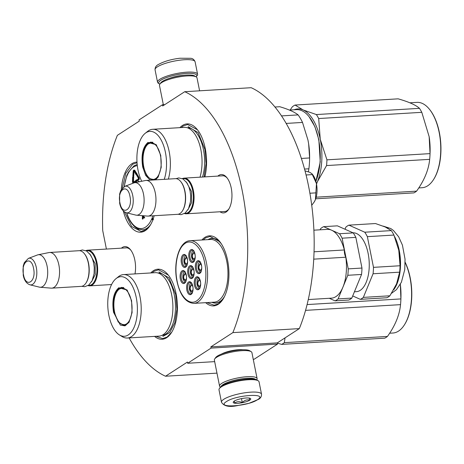 <?xml version="1.0" encoding="UTF-8"?>
<svg xmlns="http://www.w3.org/2000/svg" width="464" height="464" viewBox="0 0 464 464"><rect width="100%" height="100%" fill="white"/><g stroke="black" fill="none" stroke-linecap="round" stroke-linejoin="round"><path stroke-width="0.7" d="M210.842 346.881L232.87 332.618L299.321 328.616L277.298 342.879L210.842 346.881L211.085 348.099L187.671 363.26L187.427 362.048L165.52 376.234A146.119 72.175 86.6 0 1 129.131 337.92M106.407 249.058L102.718 230.596A146.119 72.175 86.6 0 1 117.38 135.326L139.287 121.139L139.043 119.921L162.458 104.76L162.702 105.972L184.73 91.71A146.119 72.175 86.6 0 1 232.87 332.618M121.446 248.153A19.221 9.495 86.6 0 1 122.351 247.451A19.221 9.495 86.6 0 1 130.442 249.661A19.221 9.495 86.6 0 1 134.995 273.899M217.854 176.105A19.221 9.495 86.6 0 1 218.759 175.404A19.221 9.495 86.6 0 1 226.85 177.613A19.221 9.495 86.6 0 1 228.752 209.189A19.221 9.495 86.6 0 1 226.078 212.048A19.221 9.495 86.6 0 1 220 211.77M205.674 302.667A35.096 17.336 -93.4 0 0 223.085 299.1A35.096 17.336 -93.4 0 0 227.615 260.443A35.096 17.336 -93.4 0 0 219.611 241.442A35.096 17.336 -93.4 0 0 201.898 239.998M204.873 176.883A35.096 17.336 -93.4 0 0 205.25 148.503A35.096 17.336 -93.4 0 0 197.246 129.508A35.096 17.336 -93.4 0 0 179.899 127.652M123.273 210.911A35.096 17.336 -93.4 0 0 150.179 225.388A35.096 17.336 -93.4 0 0 154.176 215.737M136.996 162.11A35.096 17.336 -93.4 0 0 121.324 189.445M154.57 336.383A35.096 17.336 -93.4 0 0 171.57 332.462A35.096 17.336 -93.4 0 0 176.105 293.799A35.096 17.336 -93.4 0 0 168.096 274.804A35.096 17.336 -93.4 0 0 150.754 272.948M184.73 91.71L251.186 87.708A146.119 72.175 86.6 0 1 299.321 328.616M162.458 104.76L164.801 104.615M165.52 376.234L216.972 373.131M187.671 363.26L214.675 361.636M253.251 359.31L254.127 359.258L277.542 344.097L277.298 342.879M211.085 348.099L277.542 344.097M242.875 349.757A13.375 3.126 168.7 0 0 221.618 354.003M125.228 247.927A17.945 8.862 86.6 0 1 126.04 247.799A17.945 8.862 86.6 0 1 130.848 250.195M221.635 175.873A17.945 8.862 86.6 0 1 222.447 175.752A17.945 8.862 86.6 0 1 227.256 178.141M229.094 208.614A17.945 8.862 86.6 0 1 226.942 210.766A17.945 8.862 86.6 0 1 224.605 211.572A17.945 8.862 86.6 0 1 223.781 211.543M223.805 297.888A32.416 16.008 86.6 0 1 215.795 303.079A32.416 16.008 86.6 0 1 211.752 302.302M220.47 242.568A32.416 16.008 -93.4 0 0 211.897 238.368A32.416 16.008 -93.4 0 0 207.976 239.627M181.227 127.571L183.141 126.046L187.636 124.503L197.461 129.781M223.265 298.81L218.637 303.682L214.148 305.225L206.961 302.592M203.186 239.917L205.511 237.98L210.001 236.443L219.832 241.715M152.082 272.867L153.996 271.341L158.485 269.799L168.316 275.077M171.755 332.166L167.121 337.044L162.632 338.581L155.904 336.307M122.31 188.111L125.808 173.246L132.6 164.268L137.037 162.731M150.359 225.098L145.731 229.97L141.236 231.513L131.614 226.478L124.445 211.891M159.86 84.141A19.395 4.536 -11.3 0 1 159.506 83.949A19.395 4.536 -11.3 0 1 160.921 80.202A19.395 4.536 -11.3 0 1 186.656 73.428A19.395 4.536 -11.3 0 1 196.434 76.572A19.395 4.536 -11.3 0 1 196.185 76.885M159.506 83.949L158.352 83.224A20.416 4.773 -11.3 0 1 157.54 82.215A20.416 4.773 -11.3 0 1 159.842 79.28A20.416 4.773 -11.3 0 1 186.928 72.152A20.416 4.773 -11.3 0 1 197.583 74.217A20.416 4.773 -11.3 0 1 197.223 75.458L196.434 76.572M261.528 394.209L259.045 381.797A20.416 4.773 168.7 0 0 258.233 380.793L257.079 380.068A19.395 4.536 168.7 0 0 247.73 379.065A19.395 4.536 168.7 0 0 221.995 385.839A19.395 4.536 168.7 0 0 220.151 387.446L219.362 388.559A20.416 4.773 168.7 0 0 219.002 389.801L221.479 402.213C223.781 406.064 228.752 407.264 236.396 405.814L248.919 403.332L258.396 399.417C260.577 398.257 261.615 396.523 261.528 394.209A20.416 4.773 168.7 0 0 245.874 392.643A20.416 4.773 168.7 0 0 223.781 399.278A20.416 4.773 168.7 0 0 221.479 402.213M258.233 380.793A20.416 4.773 168.7 0 0 248.391 379.732A20.416 4.773 168.7 0 0 221.305 386.866A20.416 4.773 168.7 0 0 219.362 388.559M226.484 401.58C214.954 408.482 247.88 406.499 257.497 399.707C269.027 392.805 236.095 394.789 226.484 401.58M234.239 401.111A8.932 2.088 168.7 0 0 233.386 401.847A8.932 2.088 168.7 0 0 239.053 403.204A8.932 2.088 168.7 0 0 249.742 400.177A8.932 2.088 168.7 0 0 250.392 398.454A8.932 2.088 168.7 0 0 242.852 398.361A8.932 2.088 168.7 0 0 234.239 401.111M234.297 401.018L234.622 403.059C236.878 401.401 239.436 401.25 242.295 402.601C244.447 400.258 246.894 399.423 249.644 400.096L249.319 398.048M249.644 400.096L249.243 398.083M242.295 402.601L241.5 398.611M199.601 90.816L197.014 77.871A19.14 4.478 168.7 0 0 196.255 76.925L194.81 76.021A17.864 4.176 168.7 0 0 186.197 75.098A17.864 4.176 168.7 0 0 162.493 81.339A17.864 4.176 168.7 0 0 160.799 82.818L159.813 84.204A19.14 4.478 168.7 0 0 159.471 85.37L163.334 104.702M196.255 76.925A19.14 4.478 168.7 0 0 187.021 75.934A19.14 4.478 168.7 0 0 161.629 82.621A19.14 4.478 168.7 0 0 159.813 84.204M255.774 379.523A17.864 4.176 168.7 0 0 246.784 378.305A17.864 4.176 168.7 0 0 223.08 384.546A17.864 4.176 168.7 0 0 221.148 386.442M256.725 379.877L256.772 379.807A19.14 4.478 168.7 0 0 257.114 378.641A19.14 4.478 168.7 0 0 247.126 376.704A19.14 4.478 168.7 0 0 221.728 383.392A19.14 4.478 168.7 0 0 219.571 386.147A19.14 4.478 168.7 0 0 220.336 387.092L220.406 387.133M240.659 379.883A14.164 3.312 168.7 0 0 235.242 380.967M257.114 378.641L251.911 352.605A19.14 4.478 168.7 0 0 251.152 351.66L249.707 350.755A17.864 4.176 168.7 0 0 241.094 349.833A17.864 4.176 168.7 0 0 217.39 356.074A17.864 4.176 168.7 0 0 215.696 357.553L214.71 358.939A19.14 4.478 168.7 0 0 214.368 360.105L219.571 386.147M251.152 351.66A19.14 4.478 168.7 0 0 241.918 350.668A19.14 4.478 168.7 0 0 216.526 357.355A19.14 4.478 168.7 0 0 214.71 358.939M182.369 178.611A17.864 8.828 86.6 0 1 184.127 178.135A17.864 8.828 86.6 0 1 193.401 190.663A17.864 8.828 -93.4 0 1 186.279 213.8A17.864 8.828 -93.4 0 1 184.475 213.539M182.804 178.826A17.354 8.572 86.6 0 1 192.722 190.837A17.354 8.572 -93.4 0 1 184.875 213.272M180.682 181.511L181.012 181.911A17.354 8.572 86.6 0 1 184.968 191.307A17.354 8.572 -93.4 0 1 182.729 210.424L182.451 210.865A17.864 8.828 -93.4 0 0 184.759 191.18A17.864 8.828 86.6 0 0 180.682 181.511A17.864 8.828 86.6 0 0 175.491 178.657L146.027 180.432A17.864 8.828 86.6 0 1 155.295 192.954A17.864 8.828 -93.4 0 1 148.178 216.096A17.864 8.828 -93.4 0 1 147.558 216.091L136.445 215.197A16.298 8.05 -93.4 0 0 143.504 194.091A16.298 8.05 86.6 0 0 134.49 182.735L145.418 180.513A17.864 8.828 86.6 0 1 146.027 180.432M148.178 216.096L177.637 214.322A17.864 8.828 -93.4 0 0 182.451 210.865M124.793 186.354L120.698 190.634L119.608 194.097L119.654 203.209C120.634 208.313 122.879 211.497 126.382 212.767A13.386 6.612 -93.4 0 0 132.733 195.524A13.386 6.612 -93.4 0 0 124.793 186.354L133.835 182.926A16.298 8.05 86.6 0 1 134.49 182.735M126.382 212.767L135.772 215.087A16.298 8.05 -93.4 0 0 136.445 215.197M85.962 250.659A17.864 8.828 86.6 0 1 87.719 250.183A17.864 8.828 86.6 0 1 96.993 262.711A17.864 8.828 -93.4 0 1 89.871 285.853A17.864 8.828 -93.4 0 1 88.067 285.592M86.391 250.879A17.354 8.572 86.6 0 1 96.315 262.891A17.354 8.572 -93.4 0 1 88.467 285.325M84.274 253.559L84.599 253.959A17.354 8.572 86.6 0 1 88.56 263.355A17.354 8.572 -93.4 0 1 86.321 282.477L86.043 282.912A17.864 8.828 -93.4 0 0 88.351 263.233A17.864 8.828 86.6 0 0 84.274 253.559A17.864 8.828 86.6 0 0 79.083 250.705L49.619 252.48A17.864 8.828 86.6 0 1 58.887 265.008A17.864 8.828 -93.4 0 1 51.771 288.144A17.864 8.828 -93.4 0 1 51.15 288.138L40.037 287.245A16.298 8.05 -93.4 0 0 47.096 266.139A16.298 8.05 86.6 0 0 38.083 254.782L49.01 252.561A17.864 8.828 86.6 0 1 49.619 252.48M51.771 288.144L81.229 286.369A17.864 8.828 -93.4 0 0 86.043 282.912M28.385 258.402L24.29 262.682L23.2 266.145L23.246 275.256C24.227 280.36 26.471 283.55 29.974 284.815A13.386 6.612 -93.4 0 0 36.325 267.571A13.386 6.612 -93.4 0 0 28.385 258.402L37.427 254.974A16.298 8.05 86.6 0 1 38.083 254.782M29.974 284.815L39.365 287.135A16.298 8.05 -93.4 0 0 40.037 287.245M304.958 170.839L309.778 172.318L311.953 173.756L316.378 183.402A16.588 8.195 -93.4 0 0 312.637 174.615L312.098 173.954M316.378 183.402L316.46 183.785A16.588 8.195 -93.4 0 1 315.416 199.607L315.294 199.903A16.588 8.195 86.6 0 1 314.279 201.869A16.588 8.195 86.6 0 1 314.105 202.142L315.294 199.903M311.698 205.349L314.279 201.869M315.416 199.607L316.46 183.785M309.853 193.233L316.019 192.862M306.02 174.98L312.371 174.597M186.464 256.366L184.057 262.201L187.004 265.24M187.618 261.22A2.935 1.45 -93.4 0 1 186.337 263.767A2.935 1.45 -93.4 0 1 184.817 261.708A2.935 1.45 86.6 0 1 185.989 257.909A2.935 1.45 86.6 0 1 187.508 259.968A2.935 1.45 -93.4 0 1 187.56 260.281M192.995 267.531L190.582 273.366L193.529 276.405M194.149 272.385A2.935 1.45 -93.4 0 1 192.867 274.932A2.935 1.45 -93.4 0 1 191.342 272.873A2.935 1.45 86.6 0 1 192.514 269.068A2.935 1.45 86.6 0 1 194.039 271.127A2.935 1.45 -93.4 0 1 194.091 271.44M191.91 283.62L189.503 289.455L192.45 292.494M193.065 288.475A2.935 1.45 -93.4 0 1 191.783 291.021A2.935 1.45 -93.4 0 1 190.263 288.962A2.935 1.45 86.6 0 1 191.435 285.163A2.935 1.45 86.6 0 1 192.954 287.222A2.935 1.45 -93.4 0 1 193.007 287.535M200.605 262.601L198.192 268.436L201.138 271.475M201.759 267.455A2.935 1.45 -93.4 0 1 200.477 270.002A2.935 1.45 -93.4 0 1 198.952 267.943A2.935 1.45 86.6 0 1 200.123 264.144A2.935 1.45 86.6 0 1 201.649 266.203A2.935 1.45 -93.4 0 1 201.701 266.516M194.074 251.436L191.667 257.276L194.613 260.31M195.228 256.296A2.935 1.45 -93.4 0 1 193.946 258.837A2.935 1.45 -93.4 0 1 192.427 256.783A2.935 1.45 86.6 0 1 193.598 252.979A2.935 1.45 86.6 0 1 195.118 255.038A2.935 1.45 -93.4 0 1 195.17 255.351M199.52 278.69L197.113 284.531L200.059 287.564M200.674 283.55A2.935 1.45 -93.4 0 1 199.392 286.091A2.935 1.45 -93.4 0 1 197.873 284.038A2.935 1.45 86.6 0 1 199.044 280.233A2.935 1.45 86.6 0 1 200.564 282.292A2.935 1.45 -93.4 0 1 200.616 282.605M185.385 272.455L182.973 278.29L185.919 281.329M186.54 277.315A2.935 1.45 -93.4 0 1 185.258 279.856A2.935 1.45 -93.4 0 1 183.732 277.803A2.935 1.45 86.6 0 1 184.904 273.998A2.935 1.45 86.6 0 1 186.429 276.057A2.935 1.45 -93.4 0 1 186.482 276.37M193.268 276.985A5.742 2.836 86.6 0 1 192.676 277.542A5.742 2.836 86.6 0 1 191.928 277.797A5.742 2.836 86.6 0 1 188.825 273.012A5.742 2.836 86.6 0 1 190.489 266.591A5.742 2.836 86.6 0 1 191.238 266.336A5.742 2.836 86.6 0 1 192.664 266.98M189.677 265.901A6.508 3.213 86.6 0 1 192.421 266.649A6.508 3.213 86.6 0 1 193.065 277.344A6.508 3.213 86.6 0 1 192.16 278.313A6.508 3.213 86.6 0 1 187.932 274.038A6.508 3.213 86.6 0 1 189.677 265.901M200.877 272.055A5.742 2.836 86.6 0 1 200.286 272.612A5.742 2.836 86.6 0 1 199.537 272.873A5.742 2.836 86.6 0 1 196.434 268.088A5.742 2.836 86.6 0 1 198.099 261.661A5.742 2.836 86.6 0 1 198.847 261.406A5.742 2.836 86.6 0 1 200.274 262.056M197.287 260.971A6.508 3.213 86.6 0 1 200.03 261.725A6.508 3.213 86.6 0 1 200.674 272.414A6.508 3.213 86.6 0 1 199.769 273.383A6.508 3.213 86.6 0 1 195.541 269.114A6.508 3.213 86.6 0 1 197.287 260.971M199.798 288.15A5.742 2.836 86.6 0 1 199.207 288.707A5.742 2.836 86.6 0 1 198.459 288.962A5.742 2.836 86.6 0 1 195.35 284.177A5.742 2.836 86.6 0 1 197.014 277.756A5.742 2.836 86.6 0 1 197.763 277.495A5.742 2.836 86.6 0 1 199.195 278.145M196.208 277.066A6.508 3.213 86.6 0 1 198.946 277.814A6.508 3.213 86.6 0 1 199.59 288.509A6.508 3.213 86.6 0 1 198.685 289.478A6.508 3.213 86.6 0 1 194.462 285.203A6.508 3.213 86.6 0 1 196.208 277.066M193.749 250.891A5.742 2.836 -93.4 0 0 192.322 250.241A5.742 2.836 -93.4 0 0 191.568 250.502A5.742 2.836 -93.4 0 0 189.909 256.923A5.742 2.836 -93.4 0 0 193.012 261.708A5.742 2.836 -93.4 0 0 193.761 261.452A5.742 2.836 -93.4 0 0 194.352 260.896M193.239 262.224A6.508 3.213 -93.4 0 0 194.143 261.255A6.508 3.213 -93.4 0 0 193.5 250.56A6.508 3.213 -93.4 0 0 190.762 249.812A6.508 3.213 -93.4 0 0 189.016 257.949A6.508 3.213 -93.4 0 0 193.239 262.224M185.055 271.91A5.742 2.836 -93.4 0 0 183.628 271.26A5.742 2.836 -93.4 0 0 182.88 271.521A5.742 2.836 -93.4 0 0 181.215 277.942A5.742 2.836 -93.4 0 0 184.318 282.727A5.742 2.836 -93.4 0 0 185.066 282.472A5.742 2.836 -93.4 0 0 185.658 281.915M182.068 270.831A6.508 3.213 -93.4 0 0 180.322 278.968A6.508 3.213 -93.4 0 0 184.55 283.237A6.508 3.213 -93.4 0 0 185.455 282.269A6.508 3.213 -93.4 0 0 184.811 271.579A6.508 3.213 -93.4 0 0 182.068 270.831M191.586 283.075A5.742 2.836 -93.4 0 0 190.153 282.425A5.742 2.836 -93.4 0 0 189.405 282.68A5.742 2.836 -93.4 0 0 187.74 289.107A5.742 2.836 -93.4 0 0 190.849 293.892A5.742 2.836 -93.4 0 0 191.597 293.631A5.742 2.836 -93.4 0 0 192.183 293.074M188.599 281.99A6.508 3.213 -93.4 0 0 186.853 290.133A6.508 3.213 -93.4 0 0 191.075 294.402A6.508 3.213 -93.4 0 0 191.98 293.434A6.508 3.213 -93.4 0 0 191.336 282.744A6.508 3.213 -93.4 0 0 188.599 281.99M186.737 265.82A5.742 2.836 86.6 0 1 186.151 266.377A5.742 2.836 86.6 0 1 185.403 266.638A5.742 2.836 86.6 0 1 182.294 261.853A5.742 2.836 86.6 0 1 183.959 255.426A5.742 2.836 86.6 0 1 184.707 255.171A5.742 2.836 86.6 0 1 186.139 255.821M185.629 267.148A6.508 3.213 86.6 0 1 181.407 262.879A6.508 3.213 86.6 0 1 183.152 254.736A6.508 3.213 86.6 0 1 185.89 255.49A6.508 3.213 86.6 0 1 186.534 266.179A6.508 3.213 86.6 0 1 185.629 267.148M204.734 263.163C201.701 246.686 191.336 237.307 183.93 244.342C177.231 249.818 174.075 266.771 177.103 281.051C180.136 297.528 190.501 306.907 197.908 299.872C204.607 294.396 207.762 277.443 204.734 263.163M221.427 243.977A32.289 15.95 -93.4 0 0 211.793 238.502A32.289 15.95 -93.4 0 0 208.127 239.621M193.911 303.375L214.281 302.151A31.395 15.509 86.6 0 0 226.792 261.487A31.395 15.509 -93.4 0 0 210.505 239.476L190.136 240.706C179.266 240.926 172.979 262.612 176.958 281.236C180.102 295.382 185.751 302.766 193.911 303.375A31.395 15.509 -93.4 0 0 206.428 262.717A31.395 15.509 -93.4 0 0 190.136 240.706M224.588 296.368A32.289 15.95 86.6 0 1 215.679 302.957A32.289 15.95 86.6 0 1 211.903 302.29M314.029 251.795L344.352 249.968A8.166 4.037 -93.4 0 0 345.802 257.218A34.458 17.017 86.6 0 1 331.441 298.161L308.27 299.553M313.722 259.15L345.802 257.218M344.352 249.968A34.458 17.017 -93.4 0 0 327.294 229.373L313.861 230.179M363.347 297.389A38.031 18.786 -93.4 0 1 361.868 298.503A38.031 18.786 -93.4 0 1 360.331 299.344L386.895 297.743A38.031 18.786 -93.4 0 0 388.426 296.902A38.031 18.786 -93.4 0 0 389.911 295.788L363.347 297.389L373.068 273.766L399.632 272.165A38.031 18.786 86.6 0 0 400.043 266.307A38.031 18.786 86.6 0 0 400.055 265.75L398.779 250.299A34.458 17.017 86.6 0 1 399.318 253.39A34.458 17.017 86.6 0 1 400.061 265.669L400.043 266.307M336.615 300.022A38.031 18.786 -93.4 0 0 338.094 298.909L347.814 275.285L361.549 274.456L351.828 298.085A38.031 18.786 86.6 0 1 350.343 299.199A38.031 18.786 86.6 0 1 348.812 300.04L335.078 300.863A38.031 18.786 -93.4 0 0 336.615 300.022M351.828 298.085L338.094 298.909M320.154 229.802L320.641 228.619A38.031 18.786 -93.4 0 1 323.657 226.664L337.392 225.84L353.243 232.905A38.031 18.786 86.6 0 1 355.842 237.359L342.107 238.189L348.238 268.876A38.031 18.786 86.6 0 1 347.814 275.285M355.842 237.359L361.972 268.047L348.238 268.876M335.078 300.863L329.295 298.288M323.657 226.664L339.509 233.728A38.031 18.786 86.6 0 1 342.107 238.189M353.243 232.905L339.509 233.728M361.972 268.047A38.031 18.786 86.6 0 1 361.549 274.456M353.034 232.812A29.481 14.558 86.6 0 1 368.805 257.572A29.481 14.558 86.6 0 1 360.238 290.348A29.481 14.558 -93.4 0 1 356.393 291.67L354.421 291.786M396.656 283.637A34.458 17.017 86.6 0 1 396.563 283.869L399.632 272.165M389.911 295.788L396.563 283.869A34.458 17.017 86.6 0 1 396.378 284.304M400.055 265.75L373.491 267.351A38.031 18.786 86.6 0 1 373.068 273.766M398.257 247.921A34.458 17.017 86.6 0 1 398.779 250.299L393.924 235.062L367.36 236.663L373.491 267.351M348.911 225.144L364.762 232.209L391.326 230.608L385.19 226.966L375.475 223.544L348.911 225.144A38.031 18.786 -93.4 0 0 345.895 227.099L345.013 229.233M391.326 230.608A38.031 18.786 86.6 0 1 393.924 235.062M364.762 232.209A38.031 18.786 86.6 0 1 367.36 236.663M360.331 299.344L352.71 295.945M150.145 180.183L145.655 175.392L142.703 167.023C140.963 155.295 142.721 147.105 147.97 142.448L156.246 144.71L160.73 155.347L161.228 167.313L158.195 176.999L155.556 179.858M151.711 180.09L146.694 175.728L143.376 166.843C141.682 155.423 143.393 147.442 148.509 142.906L151.009 142.048L156.42 144.925M309.117 116.76L314.952 126.782L318.843 139.734L320.247 161.907L315.903 181.418M289.379 110.061L296.455 109.637A42.752 21.118 86.6 0 1 308.885 116.47A42.752 21.118 86.6 0 1 318.635 139.612A42.752 21.118 86.6 0 1 315.868 181.302M274.908 107.022L279.775 106.726C288.428 109.301 294.541 112.021 298.12 114.904A47.218 23.322 86.6 0 1 302.511 122.438L307.974 140.082L308.653 143.939L309.604 157.951L301.322 158.45M304.483 169.064L308.891 168.797A47.218 23.322 -93.4 0 0 309.569 160.115L309.592 159.314A42.752 21.118 -93.4 0 0 308.67 144.084M286.114 123.424L302.511 122.438M308.891 168.797L308.38 171.79M309.569 160.115A47.218 23.322 -93.4 0 0 309.604 157.951M281.462 115.907L298.12 114.904M200.013 177.178A31.778 15.695 -93.4 0 0 200.848 149.663A31.778 15.695 86.6 0 0 184.359 127.385L152.685 129.294A31.778 15.695 86.6 0 1 169.169 151.571A31.778 15.695 -93.4 0 1 168.333 179.087M164.262 179.33A29.858 14.749 -93.4 0 0 165.41 152.314A29.858 14.749 86.6 0 0 145.191 133.319A29.858 14.749 86.6 0 0 138.017 170.056A29.858 14.749 -93.4 0 0 141.711 181.267M152.349 142.158L151.78 142.402M158.34 176.761L154.877 179.899M154.036 179.823L154.367 179.928M145.191 133.319L147.651 131.358A31.778 15.695 86.6 0 1 152.685 129.294M188.106 126.637L198.128 132.617L204.868 149.28L206.068 163.572L204.108 176.929M316.199 197.188L416.591 191.139A48.494 23.954 86.6 0 1 415.257 192.096A48.494 23.954 -93.4 0 1 413.894 192.885L315.711 198.801M294.13 109.777A43.39 21.431 -93.4 0 1 303.149 109.956A43.39 21.431 86.6 0 1 320.259 139.339L318.687 118.54A48.494 23.954 86.6 0 0 316.373 114.556L303.149 109.956L295.04 105.05A48.494 23.954 -93.4 0 0 293.671 105.838A48.494 23.954 -93.4 0 0 292.343 106.795L290.151 110.014M409.886 102.799L416.962 102.376A42.752 21.118 86.6 0 1 429.391 109.208L429.716 109.608A42.241 20.863 86.6 0 1 433.898 179.011L433.62 179.446A42.752 21.118 86.6 0 1 427.675 185.809A42.752 21.118 -93.4 0 1 422.101 187.723L418.777 187.92M316.471 183.843A43.39 21.431 -93.4 0 0 317.463 181.61A43.39 21.431 86.6 0 0 320.259 139.339L326.94 159.836A48.494 23.954 86.6 0 1 326.563 165.561L429.67 159.349C428.69 169.743 424.328 180.339 416.591 191.139M316.512 184.08L317.463 181.61L326.563 165.561M316.373 114.556L419.479 108.344A48.494 23.954 86.6 0 1 421.799 112.323L429.154 136.677L430.047 153.625A48.494 23.954 86.6 0 1 429.67 159.349M295.04 105.05L398.147 98.838C408.633 101.807 415.744 104.974 419.479 108.344M318.687 118.54L421.799 112.323M326.94 159.836L430.047 153.625M429.171 136.77A42.752 21.118 86.6 0 1 429.177 136.822A42.752 21.118 86.6 0 1 430.099 152.059L430.07 153.039M429.391 109.208A42.752 21.118 86.6 0 1 433.62 179.446M143.707 166.599A18.311 9.042 86.6 0 1 148.55 143.747A18.311 9.042 86.6 0 1 160.503 155.724A18.311 9.042 -93.4 0 1 159.245 173.751A18.311 9.042 -93.4 0 1 150.667 178.878A18.311 9.042 -93.4 0 1 143.707 166.599M113.552 312.318C111.812 300.591 113.57 292.395 118.825 287.744L127.101 290.006L131.585 300.643L132.083 312.608L129.044 322.294L124.984 325.861L120.385 325.125L113.552 312.318M129.195 322.057L124.161 325.56L118.221 322.016L114.231 312.139C112.537 300.718 114.248 292.738 119.364 288.202L121.864 287.344L127.275 290.22M127.362 338.024L159.036 336.116A31.778 15.695 -93.4 0 0 171.703 294.959A31.778 15.695 86.6 0 0 155.214 272.681L123.54 274.589A31.778 15.695 86.6 0 1 140.024 296.867A31.778 15.695 -93.4 0 1 127.362 338.024A31.778 15.695 -93.4 0 1 122.113 336.58L119.439 334.927A29.858 14.749 -93.4 0 0 133.963 327.59A29.858 14.749 -93.4 0 0 136.265 297.61A29.858 14.749 86.6 0 0 116.046 278.615L118.506 276.654A31.778 15.695 86.6 0 1 123.54 274.589M116.046 278.615A29.858 14.749 86.6 0 0 108.872 315.352A29.858 14.749 -93.4 0 0 119.439 334.927M123.204 287.454L122.635 287.697M124.891 325.119L125.477 325.287M158.961 271.933L168.983 277.913L175.717 294.576L176.912 309.268L174.76 322.898L169.725 332.618L162.847 336.406M283.005 343.604A48.494 23.954 -93.4 0 0 284.333 342.647L387.446 336.435A48.494 23.954 86.6 0 1 386.112 337.392A48.494 23.954 -93.4 0 1 384.749 338.181L281.636 344.392A48.494 23.954 -93.4 0 0 283.005 343.604M405.153 262.264A42.241 20.863 86.6 0 1 404.747 324.301L404.475 324.742A42.752 21.118 86.6 0 1 398.53 331.105A42.752 21.118 -93.4 0 1 392.956 333.019L389.632 333.216M307.087 304.57L400.902 298.92A48.494 23.954 86.6 0 1 400.525 304.645C399.539 315.039 395.183 325.635 387.446 336.435M400.919 298.335L400.948 297.354A42.752 21.118 86.6 0 0 400.339 284.345L400.902 298.92M305.55 310.364L400.525 304.645M285.041 337.862L284.333 342.647M277.339 343.099L281.636 344.392M405.153 262.52A42.752 21.118 86.6 0 1 404.475 324.742M114.562 311.895A18.311 9.042 86.6 0 1 119.405 289.043A18.311 9.042 86.6 0 1 131.358 301.02A18.311 9.042 -93.4 0 1 130.1 319.046A18.311 9.042 -93.4 0 1 121.522 324.168A18.311 9.042 -93.4 0 1 114.562 311.895M138.695 229.326L137.454 228.027L137.588 228.688C133.319 226.409 129.879 221.867 127.275 215.064L126.643 212.831M136.88 174.238L136.81 173.205L136.242 173.536L134.473 170.549A1.636 0.806 -93.4 0 0 133.887 170.131A1.636 0.806 -93.4 0 0 133.18 171.396L132.861 176.1L133.267 176.285L133.586 171.576A0.818 0.406 86.6 0 1 133.934 170.943A0.818 0.406 86.6 0 1 134.229 171.152L135.882 174.441L136.445 174.383L136.364 173.234M135.882 174.441L136.445 174.383M134.166 171.065A0.818 0.406 -93.4 0 0 134.026 171.552L133.586 171.576M133.267 176.285L133.707 176.256L134.026 171.552M136.52 173.223L134.914 170.526A1.636 0.806 -93.4 0 0 134.328 170.102L133.887 170.131M133.475 182.114L133.632 177.405M134.137 182.822L136.341 181.308M133.394 177.416L133.841 177.393L133.493 176.413L132.594 177.051L132.507 181.389A1.38 0.679 -93.4 0 0 133.267 183.071A1.38 0.679 -93.4 0 0 133.446 183.013L135.911 181.412L135.761 180.635L133.214 182.259L132.907 181.575L133.394 177.416L133.046 176.442M136.515 181.488L138.864 179.759A1.38 0.679 -93.4 0 0 139.281 178.744A1.38 0.679 -93.4 0 0 139.014 177.428L137.112 174.226L136.428 174.858L138.33 178.06L138.266 179.011L136.277 180.299L136.196 179.887L135.981 180.925L136.515 181.488L136.433 181.076L138.423 179.788A1.38 0.679 -93.4 0 0 138.84 178.768A1.38 0.679 -93.4 0 0 138.574 177.451L136.671 174.249M136.671 180.044L136.196 179.887M137.628 182.097L136.857 182.253M139.043 181.807L138.916 181.18L138.469 181.204L138.185 181.981M142.407 215.673L142.355 219.095L143.092 218.875L143.312 217.024M143.092 218.875L142.645 218.904L142.935 216.491L144.014 218.016L144.751 217.802L143.434 215.76M127.438 174.98L127.71 174.331M127.641 174.313L126.817 175.264L126.979 175.601A1.786 0.882 -93.4 0 0 127.327 175.143A31.523 15.567 86.6 0 1 137.315 165.66M138.527 229.489L138.023 229.117M153.149 219.078L152.018 218.596L153.503 219.739M136.358 181.383L135.911 181.412M136.874 181.053L136.433 181.076M138.608 181.894L138.469 181.204M142.355 219.095L142.645 218.904M143.422 215.853L142.999 215.725M144.751 217.802L144.304 217.831L142.982 215.882M144.014 218.016L144.304 217.831M184.08 75.267A13.143 3.074 168.7 0 0 170.41 77.998M157.54 82.215L155.057 69.803A20.416 4.773 -11.3 0 1 157.36 66.874A20.416 4.773 -11.3 0 1 179.452 60.233A20.416 4.773 -11.3 0 1 195.106 61.805L197.583 74.217M186.203 181.824L191.551 191.597L191.62 202.553L187.891 209.89M129.961 196.353C127.588 182.723 116.945 189.614 119.938 202.843C122.31 216.479 132.959 209.583 129.961 196.353M89.796 253.872L95.143 263.645L95.213 274.607L91.483 281.938M33.553 268.401C31.181 254.771 20.538 261.667 23.531 274.891C25.903 288.527 36.552 281.631 33.553 268.401M383.525 226.264A34.458 17.017 86.6 0 1 388.136 228.439M394.504 236.449A34.458 17.017 86.6 0 1 393.6 289.919M187.299 127.757A31.227 15.422 86.6 0 1 203.441 149.657A31.227 15.422 -93.4 0 1 202.519 177.028M158.154 273.052A31.227 15.422 86.6 0 1 174.296 294.953A31.227 15.422 -93.4 0 1 161.907 335.391M124.329 186.557A31.523 15.567 86.6 0 1 126.817 176.384A1.786 0.882 -93.4 0 0 126.979 175.601M124.126 186.656L126.736 175.856A1.276 0.754 21.2 0 0 126.817 176.384M150.794 224.356A32.799 16.199 86.6 0 1 142.576 229.773L138.527 229.106A1.276 1.085 -68.6 0 1 137.883 227.981A1.786 0.882 -93.4 0 0 137.454 228.027A1.786 0.882 -93.4 0 0 137.054 227.609A31.523 15.567 86.6 0 1 126.713 212.848M137.477 228.619A1.276 1.067 -63.4 0 1 137.054 227.609M152.882 215.812A31.523 15.567 86.6 0 1 152.175 217.819A1.786 0.882 -93.4 0 0 152.018 218.596A1.786 0.882 -93.4 0 0 151.67 219.054A31.523 15.567 86.6 0 1 137.883 227.981M153.335 218.55A1.276 0.754 -158.8 0 1 152.175 217.819M137.187 164.5L133.968 165.868L128.406 172.237L127.252 174.592A1.276 0.795 23.6 0 0 127.327 175.143M152.871 219.849A1.276 0.795 -156.4 0 1 151.67 219.054M134.914 170.526L134.473 170.549M133.348 181.546L132.907 181.575M139.014 177.428L138.574 177.451M138.864 179.759L138.423 179.788M155.057 69.803C154.982 67.471 156.026 65.737 158.189 64.595C163.931 61.393 171.175 59.27 179.922 58.232L190.733 58.302C192.728 58.47 194.19 59.636 195.106 61.805M223.265 175.775L184.127 178.135M225.417 211.445L186.279 213.8M126.858 247.828L87.719 250.183M111.569 284.542L89.871 285.853M176.018 178.657L178.762 177.909L183.013 178.947L187.044 183.036L188.883 186.812L190.101 191.156L190.669 195.553L190.501 201.567L188.535 208.69L185.136 213.086L181.035 214.67L178.164 214.258M79.611 250.705L82.354 249.957L86.606 250.995L90.637 255.09L92.475 258.866L93.693 263.204L94.262 267.6L94.093 273.615L92.121 280.743L88.728 285.134L84.628 286.717L81.757 286.305M186.296 255.716C185.519 255.809 183.524 256.145 183.999 262.276C185.136 265.379 186.11 266.585 186.911 265.907M192.827 266.875C192.044 266.974 190.049 267.305 190.524 273.435C191.667 276.538 192.635 277.75 193.442 277.066M191.742 282.97C190.965 283.063 188.97 283.4 189.445 289.53C190.582 292.633 191.557 293.84 192.357 293.161M200.436 261.951C199.653 262.044 197.658 262.38 198.134 268.511C199.276 271.614 200.245 272.82 201.051 272.142M193.906 250.786C193.128 250.879 191.133 251.215 191.609 257.346C192.746 260.449 193.72 261.661 194.52 260.977M199.352 278.04C198.575 278.133 196.579 278.47 197.055 284.6C198.192 287.703 199.166 288.915 199.967 288.231M185.217 271.805C184.434 271.898 182.439 272.235 182.915 278.365C184.057 281.468 185.026 282.68 185.832 281.996M213.318 238.415L211.793 238.502M217.204 302.87L215.679 302.957M383.142 226.113L390.781 228.549L393.437 230.486L398.675 236.814L402.433 245.137L405.043 259.156L404.765 269.549L401.389 282.251L396.453 289.658L391.61 293.236M309.21 116.87L308.885 116.47M148.55 143.747L152.911 142.257M155.173 179.835L150.667 178.878M119.405 289.043L123.766 287.552M126.028 325.131L121.522 324.168M126.817 175.264L126.736 175.856M127.252 174.592L127.774 174.342"/></g></svg>
